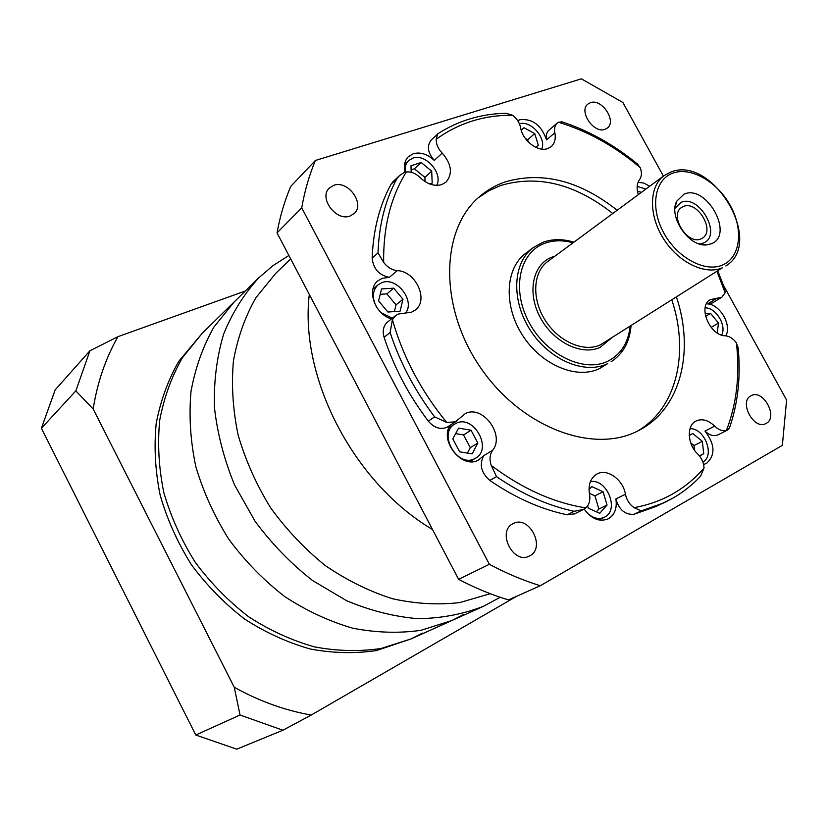 <?xml version="1.0" encoding="UTF-8"?>
<svg xmlns="http://www.w3.org/2000/svg" width="828" height="828" viewBox="0 0 828 828"><rect width="100%" height="100%" fill="white"/><g stroke="black" fill="none" stroke-linecap="round" stroke-linejoin="round"><path stroke-width="1.24" d="M500.215 597.288L483.511 606.272C463.204 614.19 441.396 618.33 418.099 618.682C394.314 616.725 370.509 610.733 346.684 600.735L312.518 580.5C290.97 563.62 271.832 543.892 255.096 521.309L234.572 484.96C224.036 459.281 217.319 433.334 214.4 407.117C213.738 381.284 216.822 356.93 223.643 334.067C232.44 312.487 244.219 293.681 258.978 277.639L273.25 265.467L288.889 255.49M258.978 277.639L234.148 301.982L213.893 327.091C202.922 346.477 195.284 367.963 190.999 391.551C188.825 415.977 190.43 440.982 195.812 466.578C203.367 491.998 214.369 516.227 228.818 539.266C245.026 561.105 263.594 580.159 284.532 596.439C306.422 610.754 329.13 621.342 352.676 628.183C376.212 632.768 399.003 633.472 421.059 630.294L451.809 620.555L463.401 614.645M309.299 294.426C299.312 377.796 353.525 482.786 432.516 529.537C353.525 482.786 299.312 377.796 309.299 294.426M290.69 258.916L275.796 273.302L255.904 297.687C245.129 316.617 237.636 337.689 233.424 360.904C231.291 384.989 232.865 409.736 238.153 435.145C245.574 460.451 256.39 484.659 270.59 507.761C286.519 529.744 304.787 549.036 325.394 565.638C346.922 580.335 369.288 591.368 392.472 598.727C415.666 603.85 438.136 605.123 459.892 602.546L490.238 593.697M483.511 606.272L451.809 620.555L421.059 630.294C399.003 633.472 376.212 632.768 352.676 628.183C329.13 621.342 306.422 610.754 284.532 596.439C263.594 580.159 245.026 561.105 228.818 539.266C214.369 516.227 203.367 491.998 195.812 466.578C190.43 440.982 188.825 415.977 190.999 391.551C195.284 367.963 202.922 346.477 213.893 327.091L234.148 301.982L202.249 333.249L182.398 357.748C171.603 376.605 164.037 397.43 159.711 420.241C157.423 443.818 158.79 467.913 163.809 492.515C170.93 516.941 181.394 540.177 195.211 562.222C210.736 583.109 228.569 601.314 248.742 616.819C269.835 630.439 291.777 640.468 314.578 646.906C337.4 651.17 359.549 651.688 381.035 648.49L411.081 638.905L422.435 633.13M202.249 333.249L182.398 357.748C171.603 376.605 164.037 397.43 159.711 420.241C157.423 443.818 158.79 467.913 163.809 492.515C170.93 516.941 181.394 540.177 195.211 562.222C210.736 583.109 228.569 601.314 248.742 616.819C269.835 630.439 291.777 640.468 314.578 646.906C337.4 651.17 359.549 651.688 381.035 648.49L411.081 638.905L376.543 650.529C355.119 653.737 333.042 653.23 310.303 649.007C287.595 642.621 265.736 632.654 244.726 619.106C224.647 603.684 206.886 585.572 191.454 564.789C177.699 542.857 167.297 519.736 160.218 495.423C155.24 470.925 153.904 446.934 156.202 423.46C160.539 400.742 168.084 379.99 178.858 361.194L202.249 333.249M240.037 715.019L195.77 735.016L236.756 749.164L282.928 730.224L240.037 715.019L234.252 687.25L93.171 409.001L75.845 390.878L89.91 350.782L117.938 336.675L245.388 290.97M234.252 687.25C259.299 701.181 284.956 710.445 311.224 715.04L282.928 730.224M516.62 596.295L311.224 715.04M117.938 336.675C105.622 358.327 97.373 382.432 93.171 409.001M195.77 735.016L41.4 428.283L75.845 390.878M41.4 428.283L55.186 389.843L89.91 350.782M672.584 498.321L663.849 502.865L641.245 510.876L634.082 507.657C648.283 505.07 661.303 500.402 673.133 493.643C684.932 486.854 695.241 478.325 704.038 468.048C703.738 462.707 701.658 458.05 697.787 454.075C687.364 444.419 686.402 425.54 695.934 421.079L696.027 421.028C702.082 418.378 708.292 420.075 714.667 426.13C718.569 429.908 722.492 431.347 726.446 430.446C736.682 403.785 740.015 374.598 736.423 342.906C733.204 338.569 729.509 336.199 725.369 335.795C709.813 335.868 697.486 306.184 710.248 299.653L721.83 297.231L725.142 292.76L717.007 271.501M574.642 513.815L567.201 514.799L574.228 511.3C547.877 505.711 521.982 494.15 496.531 476.628L491.263 465.471C522.075 488.665 553.601 502.803 585.831 507.895C589.267 504.604 590.499 500.05 589.505 494.244C588.035 484.742 590.488 478.015 596.874 474.071L596.998 473.999C607.172 468.141 623.122 479.588 625.44 494.264C626.661 499.998 629.539 504.459 634.082 507.657M585.831 507.895L583.419 509.458L574.228 511.3M456.663 421.121L446.768 427.393C440.144 429.835 433.986 427.734 428.304 421.11L434.648 416.888C414.859 390.723 400.017 362.602 390.123 332.525L392.42 319.711C403.029 356.92 421.121 391.147 446.696 422.415L455.359 421.845L465.336 413.607C482.548 404.364 505.318 435.083 492.608 450.36C489.731 454.562 489.276 459.602 491.263 465.471M446.696 422.415L434.648 416.888M638.326 194.642C636.38 188.432 636.804 183.371 639.62 179.479C641.803 176.385 642 172.421 640.189 167.598C614.728 146.121 587.445 131 558.341 122.223L557.41 122.896C554.915 125.183 554.067 128.485 554.853 132.791C555.961 138.814 554.729 143.43 551.169 146.659L547.732 148.574C538.055 152.424 522.489 140.522 520.626 127.729C519.601 122.751 516.91 118.59 512.542 115.237C483.883 115.071 458.443 123.093 436.211 139.301C436.118 144.269 438.115 148.864 442.204 153.097C451.622 164.068 452.916 173.725 446.064 182.088L441.717 184.603C434.441 186.6 427.248 184.261 420.127 177.585C415.842 173.445 411.257 171.562 406.362 171.945C390.795 196.867 383.219 227.007 383.643 262.352C387.38 267.289 391.934 270.052 397.295 270.632C415.832 271.108 429.152 300.316 415.18 310.096L411.588 312.166L398.33 314.029L395.587 315.613L392.42 319.711M390.123 332.525L384.089 337.265C382.257 330.796 383.405 325.725 387.545 322.04L395.587 315.613M383.643 262.352L378.003 252.882C379.027 224.73 385.31 200.014 396.86 178.744L399.572 175.536L404.074 172.555L406.362 171.945M396.86 178.744L391.064 184.209L392.886 181.839L399.572 175.536M590.416 102.672L587.89 104.069C578.327 111.087 593.862 133.981 605.02 129.323L607.317 128.061C617.015 121.167 601.749 98.232 590.416 102.672M333.819 185.306L329.378 187.997C318.356 197.716 336.106 221.738 350.068 216.015L354.115 213.593C365.427 204.071 348.06 179.842 333.819 185.306M512.925 523.751C496.552 531.441 513.267 564.768 529.216 556.105L529.868 555.764C546.19 547.567 528.895 514.55 513.101 523.658L512.925 523.751M751.048 395.743C738.504 401.549 753.811 430.405 765.848 423.584L766.2 423.398C778.641 417.25 763.064 388.663 751.141 395.701L751.048 395.743M729.592 427.631L727.74 429.97L718.124 434.803C713.881 436.604 709.492 435.362 704.97 431.077C715.05 444.253 715.578 455.017 706.553 463.369L703.583 464.518M641.245 510.876L634 514.281C625.14 514.944 619.096 509.831 615.877 498.963C617.212 508.05 614.821 514.592 608.683 518.576L607.907 518.98C599.203 522.116 591.285 518.814 584.164 509.065M496.531 476.628L489.845 480.437C481.13 472.736 479.112 464.467 483.769 455.628L478.377 460.14C462.303 469.424 439.399 441.49 449.987 425.426M391.551 318.842C375.032 314.661 366.142 289.707 377.878 280.858L382.184 278.332L389.346 277.349C378.965 275.175 373.231 268.738 372.155 258.036L378.003 252.882M405.006 172.234C403.515 165.662 404.685 160.435 408.494 156.564L413.379 153.687C420.489 151.866 427.455 154.112 434.296 160.404C427.662 152.704 426.648 145.894 431.264 139.984L438.374 133.443M517.728 120.681L519.912 119.708C532.528 118.476 541.398 125.194 546.532 139.87C545.755 135.575 546.615 132.294 549.099 130.017L557.41 122.896M617.15 210.26C579.486 180.483 542.05 171.065 504.842 182.005C495.755 185.182 487.516 189.891 480.147 196.112C440.589 228.528 438.519 306.132 479.95 366.804C520.947 427.765 594.007 454.851 638.957 430.343L639.858 429.867C680.854 408.235 694.62 351.196 676.476 297.086M612.761 213.5C575.201 183.868 537.848 174.532 500.702 185.493L488.893 190.75L478.129 197.892M721.633 335.071C726.953 325.725 715.961 307.561 705.156 307.819M702.827 461.952C715.32 455.752 704.462 427.807 690.014 428.718M587.839 513.681C593.407 518.38 598.872 519.591 604.233 517.334L604.875 517.003C619.686 509.748 606.707 478.274 590.374 481.627M474.723 458.64L475.634 458.143C493.033 448.828 473.461 414.135 456.052 423.356L454.551 424.184C437.557 433.831 457.646 468.234 474.723 458.64M405.378 313.305C415.77 300.988 396.508 276.117 381.667 282.731L378.003 284.884C372.3 290.649 371.813 298.049 376.554 307.074M436.656 185.368C443.353 173.528 425.613 153.18 412.841 158.107L408.649 160.57C405.761 163.437 404.623 167.308 405.234 172.162M541.781 149.112C546.573 138.028 530.562 119.884 519.456 123.869M645.881 189.074L637.156 186.341M573.907 242.159C562.688 238.743 552.204 238.847 542.443 242.469L533.077 247.707L525.563 253.42C505.277 268.438 503.393 305.687 522.53 335.288C541.419 365.034 576.702 379.804 599.513 368.605L607.555 363.678C584.692 374.908 549.243 359.973 530.21 330.02C510.928 300.212 512.739 262.755 533.077 247.707L542.154 242.625M684.052 194.145L676.704 201.225C668.196 216.75 688.989 247.179 706.543 244.891L711.376 243.763C734.715 234.986 706.47 183.909 684.052 194.145M699.329 243.939L703.396 243.008C722.637 235.835 699.463 193.876 681.04 202.374L674.975 208.294M701.109 238.826C687.613 245.668 668.713 215.259 681.589 207.466L683.328 206.524C697.052 200.034 715.568 230.463 702.506 238.081L701.109 238.826M663.404 176.136L622.904 102.517L581.37 78.836L315.396 160.466C309.248 175.132 304.694 190.926 301.734 207.859L489.379 564.292C506.27 573.328 523.255 580.469 540.311 585.727L782.356 445.361L786.6 400.069L723.786 285.888M721.83 297.231L712.484 302.924L707.65 303.938C720.194 304.507 732.097 325.435 725.752 335.826M634 514.281L656.552 506.281L672.76 498.228C683.172 492.215 692.456 484.877 700.602 476.203L704.038 468.048M489.845 480.437C515.161 497.825 540.953 509.282 567.201 514.799M384.089 337.265C393.9 367.166 408.639 395.122 428.304 421.11M391.064 184.209C379.514 205.406 373.221 230.018 372.155 258.036M638.046 182.295L643.853 183.091L649.732 186.228M470.397 461.693L470.656 461.124M449.676 427.32L449.055 427.3M637.467 431.098C676.683 408.608 689.496 352.852 671.86 300.005M381.139 312.673L392.327 318.221M717.276 332.97L718.476 323.086L710.569 313.367L705.094 313.822M699.556 456.052L703.707 453.744L702.372 441.334L692.715 433.51L689.238 435.393M587.611 505.856L588.304 508.185L599.731 513.308L607.069 505.039L603.063 491.739L591.741 486.574L589.008 489.586M471.039 430.229L458.577 428.117L452.823 438.902L459.654 451.84L472.188 453.858L477.818 443.032L471.039 430.229L463.556 434.938L455.648 433.613M402.957 299.25L393.735 288.175L381.563 288.92L378.582 300.864L387.897 312.032L400.09 311.162L402.957 299.25L396.022 304.859L386.873 293.878L393.735 288.175M429.732 183.971L432.195 183.143L431.698 171.148L421.141 162.485L410.967 165.797L411.195 172.307M535.768 147.312L538.314 145.221L534.743 133.598L524.041 127.75L521.174 130.048M641.431 192.344L637.446 191.268M705.591 316.368L710.569 313.367M711.149 327.412L718.476 323.086M694.506 450.204L694.009 445.536L690.728 442.887M694.009 445.536L702.372 441.334M699.412 455.866L703.707 453.744M596.408 511.818L598.872 509.054L594.918 495.837L589.329 493.302M594.918 495.837L603.063 491.739M598.872 509.054L607.069 505.039M467.437 453.092L470.283 447.648L463.556 434.938M470.283 447.648L477.818 443.032M394.397 311.566L396.022 304.859M386.873 293.878L380.218 294.292M425.064 181.601L424.899 177.378L431.698 171.148M424.899 177.378L414.393 168.798L411.112 169.875M414.393 168.798L421.141 162.485M521.226 130.224L524.041 127.75M528.305 141.94L527.633 139.746L525.387 138.524M527.633 139.746L534.743 133.598M489.379 564.292L458.608 579.321L277.038 232.875C280.05 216.294 284.625 200.79 290.752 186.383L315.396 160.466M458.608 579.321C475.127 588.025 491.749 594.897 508.475 599.927L540.311 585.727M277.038 232.875L301.734 207.859M558.341 122.223L562.378 121.964M503.973 113.332L506.136 113.27L512.542 115.237M436.211 139.301L437.639 133.929M727.74 429.97L726.446 430.446M636.37 163.126L640.189 167.598M724.676 288.372L725.142 292.76M736.423 342.906L738.286 349.364M573.048 242.79C562.636 239.923 553.011 240.161 544.162 243.515C519.239 252.819 511.414 289.924 529.04 322.371C546.294 354.984 583.926 373.014 607.773 361.236C620.793 354.57 628.255 342.937 630.139 326.346M611.074 338.383L600.238 347.294C581.929 356.123 553.394 342.264 540.27 317.517C526.877 292.895 532.601 264.567 551.593 257.28L554.905 256.183M725.773 265.964C765.3 242.625 712.463 154.546 670.587 172.141L664.066 175.65L547.712 261.493C532.953 272.112 531.524 298.846 545.155 320.208C558.6 341.685 583.916 352.697 600.455 344.831L722.637 267.651C705.642 275.558 678.598 262.704 663.632 238.95C648.469 215.301 648.986 186.476 664.066 175.65L670.152 172.348M722.989 264.836C740.605 257.063 743.627 229.315 730.265 205.458C717.151 181.498 690.48 166.324 672.543 173.249C654.41 179.811 649.887 207.859 663.787 232.927C677.418 258.108 705.58 272.981 722.989 264.836M707.65 303.938L716.986 298.235M704.97 431.077L714.667 426.13M615.877 498.963L625.44 494.264M483.769 455.628L492.608 450.36M397.295 270.632L389.346 277.349M442.204 153.097L434.296 160.404M554.853 132.791L546.532 139.87M451.809 620.555L411.081 638.905M574.259 514.002L583.419 509.458M475.634 458.143L469.786 461.641M611.033 361.805C623.029 353.949 629.694 341.943 631.039 325.787M699.432 243.929L706.543 244.891M675.017 208.201L676.704 201.225M604.233 517.334L598.789 519.953M454.551 424.184L448.828 427.869M378.003 284.884L372.952 289.169M408.649 160.57L404.55 164.462M729.271 428.542C738.038 403.391 740.977 376.243 738.079 347.118M637.974 164.441C614.034 144.703 588.449 130.42 561.218 121.592M506.136 113.27C481.12 113.809 458.37 120.619 437.909 133.712M725.204 289.852L717.814 270.994"/></g></svg>
